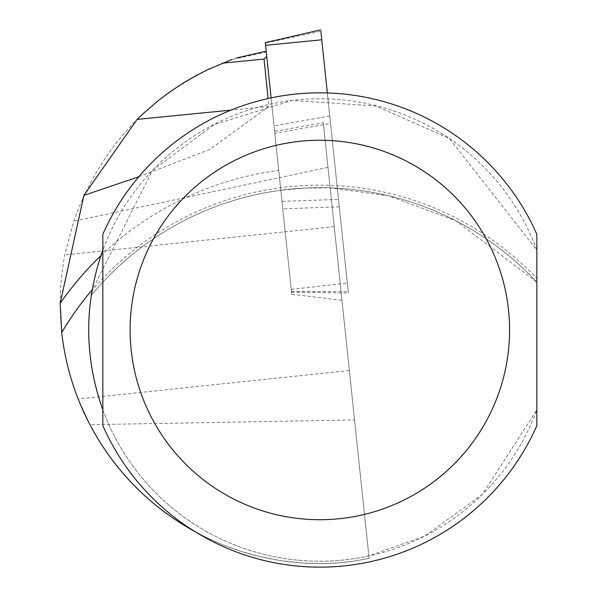 <?xml version="1.0" encoding="UTF-8"?>
<svg xmlns="http://www.w3.org/2000/svg" width="597" height="597" viewBox="0 0 597 597"><rect width="100%" height="100%" fill="white"/><g stroke="black" fill="none" stroke-linecap="round" stroke-linejoin="round"><path stroke-width="0.45" stroke-dasharray="2.98 2.24" d="M354.543 419.915L323.313 122.728L274.613 131.325L266.187 51.133L280.806 190.271A296.455 296.455 0 0 0 91.207 295.44A296.455 296.455 0 0 1 536.845 282.172L455.981 220.8L388.602 195.771L330.156 187.868L305.433 188.04L280.806 190.271L291.739 294.239L341.977 300.321L330.156 187.868L368.849 555.964L369.095 558.344L355.155 560.911L337.551 562.919L319.843 563.59A233.606 233.606 0 0 0 369.095 558.344L354.543 419.915L89.96 424.706L78.185 398.99C60.155 352.237 55.7 304.231 64.804 254.956L73.677 221.174C101.938 143.19 154.765 89.281 232.166 59.454L266.299 52.237M536.845 409.855L536.845 425.668A237.166 237.166 0 0 1 102.841 425.668L102.841 409.855A231.233 231.233 0 0 0 536.845 409.855L482.219 494.622L424.668 536.099L368.849 555.971A231.233 231.233 0 0 1 92.117 289.873L91.207 295.44A296.455 296.455 0 0 1 536.845 282.172M138.84 176.742L209.763 149.451L268.919 106.385L268.113 98.535M194.779 531.494A259.695 259.695 0 0 0 319.843 563.59L299.701 562.807L279.68 560.471L259.904 556.583L240.487 551.173L221.547 544.27L203.196 535.919L185.555 526.173L168.72 515.092L152.795 502.734L137.877 489.174L124.049 474.503L111.408 458.802L100.02 442.168L89.96 424.706M536.845 250.121A231.233 231.233 0 0 0 102.841 250.121L102.841 234.3A237.166 237.166 0 0 1 536.845 234.3L536.845 278.456A298.993 298.993 0 0 0 92.005 290.53L152.466 170.444L214.114 124.579L292.231 100.408L375.64 105.975L449.399 138.452L536.845 250.121M91.625 292.769L92.005 290.53M323.313 122.728L341.977 300.321M274.613 131.325L291.739 294.239M327.335 92.945L348.364 293.03L320.858 31.283L265.337 43.029L274.038 125.87L274.821 133.318L330.544 123.482M271.098 97.886L281.971 201.361L338.521 199.398M339.305 206.853L282.754 208.808L291.508 292.037L274.821 133.318M282.754 208.808L281.971 201.361M328.007 167.376L73.677 221.174M100.848 255.747A316.417 316.417 0 0 1 278.724 170.406M268.919 106.385L230.897 110.139M349.349 370.491L78.185 398.99M334.23 226.636L64.804 254.956M291.463 291.649L348.215 291.597M291.224 289.366L347.32 283.105M329.76 116.027L274.038 125.87M291.508 292.037L348.364 293.03"/><path stroke-width="0.9" d="M91.274 294.993L91.625 292.769M232.166 59.454L208.987 69.058L195.883 75.7L183.175 83.08L170.899 91.162L159.108 99.93L142.392 114.296L137.094 119.393L83.916 195.383L60.155 303.366L61.737 332.551A299.336 299.336 0 0 1 92.117 289.873M83.916 195.383L138.84 176.742M268.113 98.535L264.046 59.058L266.747 56.484M61.737 332.551A259.695 259.695 0 0 0 194.779 531.494M102.841 409.855C83.983 356.61 83.983 303.366 102.841 250.121L102.841 409.855M536.845 409.855L536.845 278.456M536.845 425.668L536.845 234.3A237.166 237.166 0 0 0 102.841 234.3L102.841 425.668A237.166 237.166 0 0 0 536.845 425.668M320.858 31.283L327.335 92.945M265.337 43.029L271.098 97.886M60.155 303.366A316.417 316.417 0 0 1 100.848 255.747M264.046 59.058L222.45 63.163M230.897 110.139L137.094 119.393M536.845 234.3A237.166 237.166 0 0 0 102.841 234.3M130.116 329.984A189.727 189.727 0 0 0 414.706 494.301A189.727 189.727 0 0 0 414.706 165.675A189.727 189.727 0 0 0 130.116 329.984M265.575 45.32L321.746 39.775M236.128 58.073L266.187 51.133M265.292 42.641L320.701 29.85"/></g></svg>
